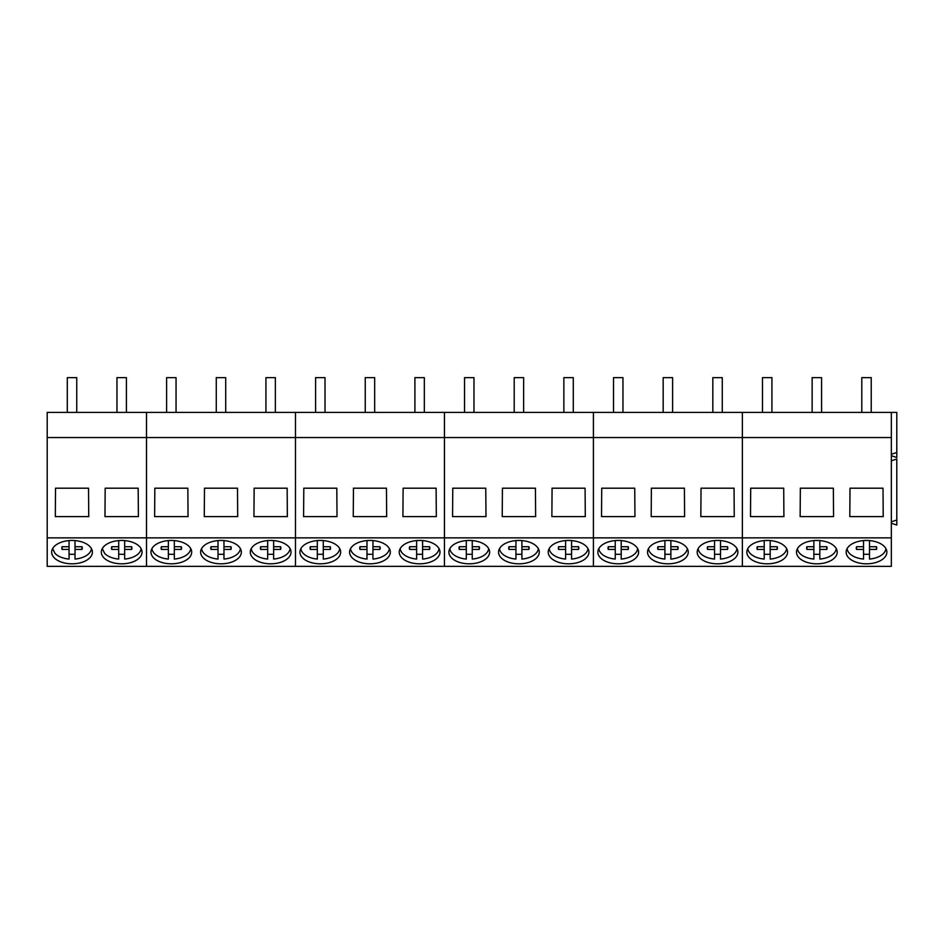 <?xml version="1.0" encoding="UTF-8"?>
<svg xmlns="http://www.w3.org/2000/svg" width="944" height="944" viewBox="0 0 944 944"><rect width="100%" height="100%" fill="white"/><g stroke="black" fill="none" stroke-linecap="round" stroke-linejoin="round"><path stroke-width="1.42" d="M76.747 412.422L76.747 377.647L67.307 377.647L67.307 412.422M126.402 412.422L126.402 377.647L116.962 377.647L116.962 412.422M176.056 412.422L176.056 377.647L166.616 377.647L166.616 412.422M225.71 412.422L225.71 377.647L216.27 377.647L216.27 412.422M275.365 412.422L275.365 377.647L265.937 377.647L265.937 412.422M325.019 412.422L325.019 377.647L315.591 377.647L315.591 412.422M374.674 412.422L374.674 377.647L365.245 377.647L365.245 412.422M424.328 412.422L424.328 377.647L414.9 377.647L414.9 412.422M473.982 412.422L473.982 377.647L464.554 377.647L464.554 412.422M523.637 412.422L523.637 377.647L514.209 377.647L514.209 412.422M573.291 412.422L573.291 377.647L563.863 377.647L563.863 412.422M622.957 412.422L622.957 377.647L613.517 377.647L613.517 412.422M672.612 412.422L672.612 377.647L663.172 377.647L663.172 412.422M722.266 412.422L722.266 377.647L712.826 377.647L712.826 412.422M771.921 412.422L771.921 377.647L762.481 377.647L762.481 412.422M821.575 412.422L821.575 377.647L812.135 377.647L812.135 412.422M871.229 412.422L871.229 377.647L861.789 377.647L861.789 412.422M52.64 548.582L55 553.408A19.411 11.127 180 0 0 69.054 559.072L69.054 549.443L62.08 549.432A10.219 5.865 180 0 1 61.808 548.075A10.219 5.865 180 0 1 62.08 546.718L62.08 549.432M75.013 540.593L75.013 559.072A19.411 11.127 180 0 0 91.415 548.57M69.054 554.187A19.411 11.127 180 0 0 75.013 554.187M69.054 540.593L69.054 546.706L62.08 546.718M75.013 546.706L81.975 546.718L81.975 549.432A10.219 5.865 180 0 0 82.246 548.075A10.219 5.865 180 0 0 81.975 546.718M75.013 549.443L81.975 549.432M69.054 546.706L69.054 549.443M102.294 548.582L104.654 553.408A19.411 11.127 180 0 0 118.708 559.072L118.708 549.443L111.734 549.432A10.219 5.865 180 0 1 111.463 548.075A10.219 5.865 180 0 1 111.734 546.718L111.734 549.432M124.667 540.593L124.667 559.072A19.411 11.127 180 0 0 141.069 548.57M118.708 554.187A19.411 11.127 180 0 0 124.667 554.187M118.708 540.593L118.708 546.706L111.734 546.718M124.667 546.706L131.629 546.718L131.629 549.432A10.219 5.865 180 0 0 131.9 548.075A10.219 5.865 180 0 0 131.629 546.718M124.667 549.443L131.629 549.432M118.708 546.706L118.708 549.443M151.949 548.582A19.411 11.127 180 0 0 154.309 553.408A19.411 11.127 180 0 0 168.362 559.072L168.362 549.443L161.389 549.432A10.219 5.865 180 0 1 161.117 548.075A10.219 5.865 180 0 1 161.389 546.718L161.389 549.432M174.321 540.593L174.321 559.072A19.411 11.127 180 0 0 190.723 548.57M168.362 554.187A19.411 11.127 180 0 0 174.321 554.187M168.362 540.593L168.362 546.706L161.389 546.718M174.321 546.706L181.283 546.718L181.283 549.432A10.219 5.865 180 0 0 181.567 548.075A10.219 5.865 180 0 0 181.283 546.718M174.321 549.443L181.283 549.432M168.362 546.706L168.362 549.443M201.603 548.582A19.411 11.127 180 0 0 203.963 553.408A19.411 11.127 180 0 0 218.017 559.072L218.017 549.443L211.043 549.432A10.219 5.865 180 0 1 210.772 548.075A10.219 5.865 180 0 1 211.043 546.718L211.043 549.432M223.976 540.593L223.976 559.072A19.411 11.127 180 0 0 240.378 548.57M218.017 554.187A19.411 11.127 180 0 0 223.976 554.187M218.017 540.593L218.017 546.706L211.043 546.718M223.976 546.706L230.938 546.718L230.938 549.432A10.219 5.865 180 0 0 231.221 548.075A10.219 5.865 180 0 0 230.938 546.718M223.976 549.443L230.938 549.432M218.017 546.706L218.017 549.443M251.257 548.582A19.411 11.127 180 0 0 253.617 553.408A19.411 11.127 180 0 0 267.671 559.072L267.671 549.443L260.697 549.432A10.219 5.865 180 0 1 260.426 548.075A10.219 5.865 180 0 1 260.697 546.718L260.697 549.432M273.63 540.593L273.63 559.072A19.411 11.127 180 0 0 290.032 548.57M267.671 554.187A19.411 11.127 180 0 0 273.63 554.187M267.671 540.593L267.671 546.706L260.697 546.718M273.63 546.706L280.592 546.718L280.592 549.432A10.219 5.865 180 0 0 280.875 548.075A10.219 5.865 180 0 0 280.592 546.718M273.63 549.443L280.592 549.432M267.671 546.706L267.671 549.443M300.912 548.582A19.411 11.127 180 0 0 303.272 553.408A19.411 11.127 180 0 0 317.326 559.072L317.326 549.443L310.364 549.432A10.219 5.865 180 0 1 310.08 548.075A10.219 5.865 180 0 1 310.364 546.718L310.364 549.432M323.285 540.593L323.285 559.072A19.411 11.127 180 0 0 339.687 548.57M317.326 554.187A19.411 11.127 180 0 0 323.285 554.187M317.326 540.593L317.326 546.706L310.364 546.718M323.285 546.706L330.247 546.718L330.247 549.432A10.219 5.865 180 0 0 330.53 548.075A10.219 5.865 180 0 0 330.247 546.718M323.285 549.443L330.247 549.432M317.326 546.706L317.326 549.443M350.566 548.582A19.411 11.127 180 0 0 352.926 553.408A19.411 11.127 180 0 0 366.98 559.072L366.98 549.443L360.018 549.432A10.219 5.865 180 0 1 359.735 548.075A10.219 5.865 180 0 1 360.018 546.718L360.018 549.432M372.939 540.593L372.939 559.072A19.411 11.127 180 0 0 389.341 548.57M366.98 554.187A19.411 11.127 180 0 0 372.939 554.187M366.98 540.593L366.98 546.706L360.018 546.718M372.939 546.706L379.901 546.718L379.901 549.432A10.219 5.865 180 0 0 380.184 548.075A10.219 5.865 180 0 0 379.901 546.718M372.939 549.443L379.901 549.432M366.98 546.706L366.98 549.443M400.221 548.582A19.411 11.127 180 0 0 402.581 553.408A19.411 11.127 180 0 0 416.634 559.072L416.634 549.443L409.672 549.432A10.219 5.865 180 0 1 409.389 548.075A10.219 5.865 180 0 1 409.672 546.718L409.672 549.432M422.593 540.593L422.593 559.072A19.411 11.127 180 0 0 438.995 548.57M416.634 554.187A19.411 11.127 180 0 0 422.593 554.187M416.634 540.593L416.634 546.706L409.672 546.718M422.593 546.706L429.555 546.718L429.555 549.432A10.219 5.865 180 0 0 429.839 548.075A10.219 5.865 180 0 0 429.555 546.718M422.593 549.443L429.555 549.432M416.634 546.706L416.634 549.443M449.875 548.582A19.411 11.127 180 0 0 452.235 553.408A19.411 11.127 180 0 0 466.289 559.072L466.289 549.443L459.327 549.432A10.219 5.865 180 0 1 459.044 548.075A10.219 5.865 180 0 1 459.327 546.718L459.327 549.432M472.248 540.593L472.248 559.072A19.411 11.127 180 0 0 488.65 548.57M466.289 554.187A19.411 11.127 180 0 0 472.248 554.187M466.289 540.593L466.289 546.706L459.327 546.718M472.248 546.706L479.21 546.718L479.21 549.432A10.219 5.865 180 0 0 479.493 548.075A10.219 5.865 180 0 0 479.21 546.718M472.248 549.443L479.21 549.432M466.289 546.706L466.289 549.443M499.529 548.582A19.411 11.127 180 0 0 501.889 553.408A19.411 11.127 180 0 0 515.943 559.072L515.943 549.443L508.981 549.432A10.219 5.865 180 0 1 508.698 548.075A10.219 5.865 180 0 1 508.981 546.718L508.981 549.432M521.902 540.593L521.902 559.072A19.411 11.127 180 0 0 538.304 548.57M515.943 554.187A19.411 11.127 180 0 0 521.902 554.187M515.943 540.593L515.943 546.706L508.981 546.718M521.902 546.706L528.864 546.718L528.864 549.432A10.219 5.865 180 0 0 529.147 548.075A10.219 5.865 180 0 0 528.864 546.718M521.902 549.443L528.864 549.432M515.943 546.706L515.943 549.443M549.196 548.582A19.411 11.127 180 0 0 551.544 553.408A19.411 11.127 180 0 0 565.598 559.072L565.598 549.443L558.636 549.432A10.219 5.865 180 0 1 558.352 548.075A10.219 5.865 180 0 1 558.636 546.718L558.636 549.432M571.557 540.593L571.557 559.072A19.411 11.127 180 0 0 587.959 548.57M565.598 554.187A19.411 11.127 180 0 0 571.557 554.187M565.598 540.593L565.598 546.706L558.636 546.718M571.557 546.706L578.519 546.718L578.519 549.432A10.219 5.865 180 0 0 578.802 548.075A10.219 5.865 180 0 0 578.519 546.718M571.557 549.443L578.519 549.432M565.598 546.706L565.598 549.443M598.85 548.582A19.411 11.127 180 0 0 601.198 553.408A19.411 11.127 180 0 0 615.252 559.072L615.252 549.443L608.29 549.432A10.219 5.865 180 0 1 608.007 548.075A10.219 5.865 180 0 1 608.29 546.718L608.29 549.432M621.211 540.593L621.211 559.072A19.411 11.127 180 0 0 637.613 548.57M615.252 554.187A19.411 11.127 180 0 0 621.211 554.187M615.252 540.593L615.252 546.706L608.29 546.718M621.211 546.706L628.185 546.718L628.185 549.432A10.219 5.865 180 0 0 628.456 548.075A10.219 5.865 180 0 0 628.185 546.718M621.211 549.443L628.185 549.432M615.252 546.706L615.252 549.443M648.504 548.582A19.411 11.127 180 0 0 650.853 553.408A19.411 11.127 180 0 0 664.906 559.072L664.906 549.443L657.944 549.432A10.219 5.865 180 0 1 657.661 548.075A10.219 5.865 180 0 1 657.944 546.718L657.944 549.432M670.865 540.593L670.865 559.072A19.411 11.127 180 0 0 687.267 548.57M664.906 554.187A19.411 11.127 180 0 0 670.865 554.187M664.906 540.593L664.906 546.706L657.944 546.718M670.865 546.706L677.839 546.718L677.839 549.432A10.219 5.865 180 0 0 678.111 548.075A10.219 5.865 180 0 0 677.839 546.718M670.865 549.443L677.839 549.432M664.906 546.706L664.906 549.443M698.159 548.582A19.411 11.127 180 0 0 700.507 553.408A19.411 11.127 180 0 0 714.561 559.072L714.561 549.443L707.599 549.432A10.219 5.865 180 0 1 707.316 548.075A10.219 5.865 180 0 1 707.599 546.718L707.599 549.432M720.52 540.593L720.52 559.072A19.411 11.127 180 0 0 736.922 548.57M714.561 554.187A19.411 11.127 180 0 0 720.52 554.187M714.561 540.593L714.561 546.706L707.599 546.718M720.52 546.706L727.494 546.718L727.494 549.432A10.219 5.865 180 0 0 727.765 548.075A10.219 5.865 180 0 0 727.494 546.718M720.52 549.443L727.494 549.432M714.561 546.706L714.561 549.443M747.813 548.582A19.411 11.127 180 0 0 750.161 553.408A19.411 11.127 180 0 0 764.215 559.072L764.215 549.443L757.253 549.432A10.219 5.865 180 0 1 756.982 548.075A10.219 5.865 180 0 1 757.253 546.718L757.253 549.432M770.174 540.593L770.174 559.072A19.411 11.127 180 0 0 786.588 548.57M764.215 554.187A19.411 11.127 180 0 0 770.174 554.187M764.215 540.593L764.215 546.706L757.253 546.718M770.174 546.706L777.148 546.718L777.148 549.432A10.219 5.865 180 0 0 777.419 548.075A10.219 5.865 180 0 0 777.148 546.718M770.174 549.443L777.148 549.432M764.215 546.706L764.215 549.443M797.468 548.582A19.411 11.127 180 0 0 799.816 553.408A19.411 11.127 180 0 0 813.881 559.072L813.881 549.443L806.908 549.432A10.219 5.865 180 0 1 806.636 548.075A10.219 5.865 180 0 1 806.908 546.718L806.908 549.432M819.829 540.593L819.829 559.072A19.411 11.127 180 0 0 836.242 548.57M813.881 554.187A19.411 11.127 180 0 0 819.829 554.187M813.881 540.593L813.881 546.706L806.908 546.718M819.829 546.706L826.802 546.718L826.802 549.432A10.219 5.865 180 0 0 827.074 548.075A10.219 5.865 180 0 0 826.802 546.718M819.829 549.443L826.802 549.432M813.881 546.706L813.881 549.443M847.122 548.582A19.411 11.127 180 0 0 849.482 553.408A19.411 11.127 180 0 0 863.536 559.072L863.536 549.443L856.562 549.432A10.219 5.865 180 0 1 856.291 548.075A10.219 5.865 180 0 1 856.562 546.718L856.562 549.432M869.495 540.593L869.495 559.072A19.411 11.127 180 0 0 885.897 548.57M863.536 554.187A19.411 11.127 180 0 0 869.495 554.187M863.536 540.593L863.536 546.706L856.562 546.718M869.495 546.706L876.457 546.718L876.457 549.432A10.219 5.865 180 0 0 876.728 548.075A10.219 5.865 180 0 0 876.457 546.718M869.495 549.443L876.457 549.432M863.536 546.706L863.536 549.443M891.337 437.544L891.337 412.422L742.373 412.422L742.373 437.544L742.373 412.422L593.41 412.422L593.41 437.544L593.41 412.422L444.447 412.422L444.447 437.544L444.447 412.422L295.472 412.422L295.472 437.544L295.472 412.422L146.509 412.422L146.509 437.544L47.2 437.544L47.2 412.422L146.509 412.422L146.509 566.353L891.337 566.353L891.337 537.868L742.373 537.868L742.373 566.353L742.373 537.868L593.41 537.868L593.41 566.353L593.41 537.868L444.447 537.868L444.447 566.353L444.447 537.868L295.472 537.868L295.472 566.353L295.472 537.868L146.509 537.868L146.509 566.353L47.2 566.353L47.2 537.868L146.509 537.868L146.509 437.544L295.472 437.544L295.472 537.868L295.472 437.544L444.447 437.544L444.447 537.868L444.447 437.544L593.41 437.544L593.41 537.868L593.41 437.544L742.373 437.544L742.373 537.868L742.373 437.544L891.337 437.544L891.337 537.868M47.2 437.544L47.2 537.868M55.318 516.604L55.519 488.201L88.535 488.201L88.736 516.604L55.318 516.604M104.973 516.604L105.173 488.201L138.19 488.201L138.39 516.604L104.973 516.604M62.269 562.388A20.355 11.682 180 0 0 92.382 552.146A20.355 11.682 180 0 0 81.786 541.891A20.355 11.682 180 0 0 51.672 552.146A20.355 11.682 180 0 0 62.269 562.388M111.923 562.388A20.355 11.682 180 0 0 142.037 552.146A20.355 11.682 180 0 0 131.44 541.891A20.355 11.682 180 0 0 101.327 552.146A20.355 11.682 180 0 0 111.923 562.388M161.577 562.388A20.355 11.682 180 0 0 191.691 552.146A20.355 11.682 180 0 0 181.095 541.891A20.355 11.682 180 0 0 150.981 552.146A20.355 11.682 180 0 0 161.577 562.388M211.232 562.388A20.355 11.682 180 0 0 241.357 552.146A20.355 11.682 180 0 0 230.749 541.891A20.355 11.682 180 0 0 200.635 552.146A20.355 11.682 180 0 0 211.232 562.388M260.886 562.388A20.355 11.682 180 0 0 291.012 552.146A20.355 11.682 180 0 0 280.403 541.891A20.355 11.682 180 0 0 250.29 552.146A20.355 11.682 180 0 0 260.886 562.388M154.627 516.604L154.828 488.201L187.844 488.201L188.045 516.604L154.627 516.604M204.282 516.604L204.482 488.201L237.499 488.201L237.699 516.604L204.282 516.604M253.936 516.604L254.148 488.201L287.153 488.201L287.354 516.604L253.936 516.604M310.541 562.388A20.355 11.682 180 0 0 340.666 552.146A20.355 11.682 180 0 0 330.07 541.891A20.355 11.682 180 0 0 299.944 552.146A20.355 11.682 180 0 0 310.541 562.388M360.195 562.388A20.355 11.682 180 0 0 390.32 552.146A20.355 11.682 180 0 0 379.724 541.891A20.355 11.682 180 0 0 349.599 552.146A20.355 11.682 180 0 0 360.195 562.388M409.849 562.388A20.355 11.682 180 0 0 439.975 552.146A20.355 11.682 180 0 0 429.378 541.891A20.355 11.682 180 0 0 399.253 552.146A20.355 11.682 180 0 0 409.849 562.388M303.59 516.604L303.803 488.201L336.807 488.201L337.008 516.604L303.59 516.604M353.245 516.604L353.457 488.201L386.462 488.201L386.662 516.604L353.245 516.604M402.911 516.604L403.112 488.201L436.116 488.201L436.317 516.604L402.911 516.604M459.504 562.388A20.355 11.682 180 0 0 489.629 552.146A20.355 11.682 180 0 0 479.033 541.891A20.355 11.682 180 0 0 448.907 552.146A20.355 11.682 180 0 0 459.504 562.388M509.158 562.388A20.355 11.682 180 0 0 539.284 552.146A20.355 11.682 180 0 0 528.687 541.891A20.355 11.682 180 0 0 498.562 552.146A20.355 11.682 180 0 0 509.158 562.388M558.824 562.388A20.355 11.682 180 0 0 588.938 552.146A20.355 11.682 180 0 0 578.342 541.891A20.355 11.682 180 0 0 548.216 552.146A20.355 11.682 180 0 0 558.824 562.388M452.565 516.604L452.766 488.201L485.771 488.201L485.983 516.604L452.565 516.604M502.22 516.604L502.42 488.201L535.425 488.201L535.637 516.604L502.22 516.604M551.874 516.604L552.075 488.201L585.079 488.201L585.292 516.604L551.874 516.604M608.479 562.388A20.355 11.682 180 0 0 638.592 552.146A20.355 11.682 180 0 0 627.996 541.891A20.355 11.682 180 0 0 597.871 552.146A20.355 11.682 180 0 0 608.479 562.388M658.133 562.388A20.355 11.682 180 0 0 688.247 552.146A20.355 11.682 180 0 0 677.65 541.891A20.355 11.682 180 0 0 647.537 552.146A20.355 11.682 180 0 0 658.133 562.388M707.788 562.388A20.355 11.682 180 0 0 737.901 552.146A20.355 11.682 180 0 0 727.305 541.891A20.355 11.682 180 0 0 697.191 552.146A20.355 11.682 180 0 0 707.788 562.388M601.529 516.604L601.729 488.201L634.746 488.201L634.946 516.604L601.529 516.604M651.183 516.604L651.384 488.201L684.4 488.201L684.601 516.604L651.183 516.604M700.837 516.604L701.038 488.201L734.054 488.201L734.255 516.604L700.837 516.604M891.337 460.814L896.8 459.008L896.8 525.053L891.337 523.247M757.442 562.388A20.355 11.682 180 0 0 787.556 552.146A20.355 11.682 180 0 0 776.959 541.891A20.355 11.682 180 0 0 746.846 552.146A20.355 11.682 180 0 0 757.442 562.388M807.096 562.388A20.355 11.682 180 0 0 837.21 552.146A20.355 11.682 180 0 0 826.614 541.891A20.355 11.682 180 0 0 796.5 552.146A20.355 11.682 180 0 0 807.096 562.388M856.751 562.388A20.355 11.682 180 0 0 886.864 552.146A20.355 11.682 180 0 0 876.268 541.891A20.355 11.682 180 0 0 846.154 552.146A20.355 11.682 180 0 0 856.751 562.388M750.492 516.604L750.692 488.201L783.709 488.201L783.909 516.604L750.492 516.604M800.146 516.604L800.347 488.201L833.363 488.201L833.564 516.604L800.146 516.604M849.801 516.604L850.001 488.201L883.018 488.201L883.218 516.604L849.801 516.604M891.337 412.422L896.8 412.422L896.8 457.521L891.337 455.704M891.337 521.82L896.8 520.014M891.337 454.288L896.8 452.483"/></g></svg>
